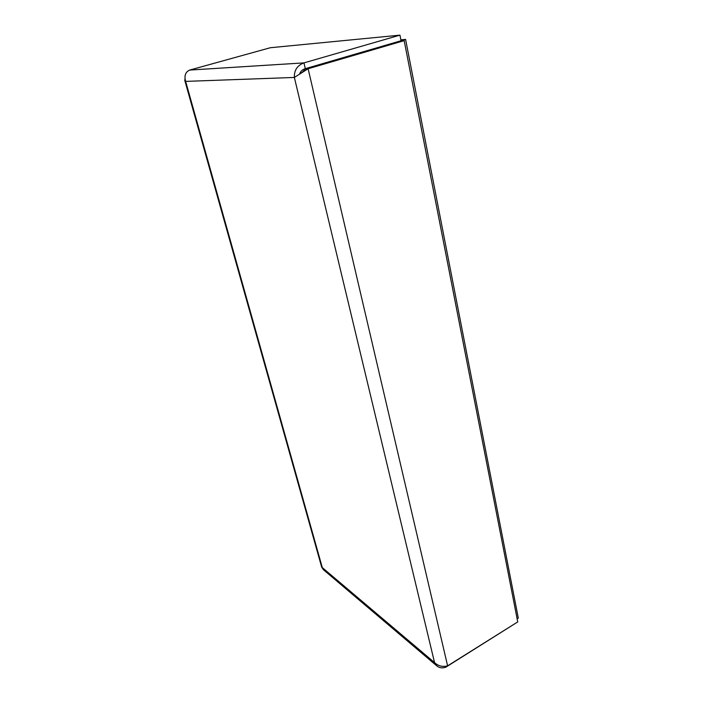 <?xml version="1.0" encoding="UTF-8"?>
<svg xmlns="http://www.w3.org/2000/svg" width="703" height="703" viewBox="0 0 703 703"><rect width="100%" height="100%" fill="white"/><g stroke="black" fill="none" stroke-linecap="round" stroke-linejoin="round"><path stroke-width="1.05" d="M299.61 74.035C300.533 71.311 302.431 69.527 305.313 68.683L405.596 39.43L400.877 39.851M302.431 72.154L305.454 68.876L401.193 40.923L404.172 40.66L517.742 621.918L447.609 665.855C442.705 667.156 438.356 666.075 434.551 662.604L436.616 665.723C439.173 667.912 442.231 668.412 445.772 667.217L515.554 623.289M184.986 78.877L184.801 80.441L185.636 81.399C184.072 75.739 185.425 71.961 189.705 70.063L270.321 47.734L399.945 35.15L303.96 62.883C297.316 65.388 294.118 70.238 294.355 77.444L308.116 68.745L404.172 40.66M305.313 68.683L303.96 62.883L189.705 70.063M399.945 35.15L401.044 40.739L383.073 45.985M305.454 68.876L308.116 68.745L447.609 665.855M323.459 569.738L321.693 567.101M445.553 666.286L445.772 667.217M405.596 39.43L518.296 618.069L517.136 618.798M294.355 77.444L185.636 81.399L322.299 567.611L434.551 662.604L294.355 77.444M300.726 73.384L302.835 71.732M323.134 569.465L436.616 665.723M184.784 80.441L321.675 567.11"/></g></svg>
